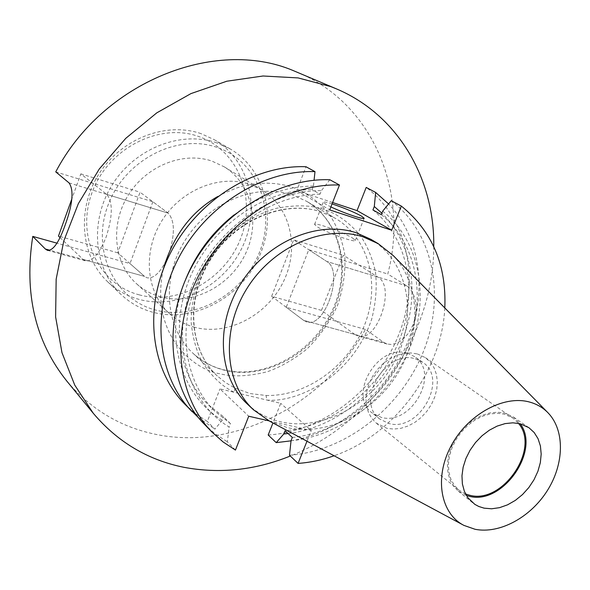 <?xml version="1.0" encoding="UTF-8"?>
<svg xmlns="http://www.w3.org/2000/svg" width="590" height="590" viewBox="0 0 590 590"><rect width="100%" height="100%" fill="white"/><g stroke="black" fill="none" stroke-linecap="round" stroke-linejoin="round"><path stroke-width="0.44" stroke-dasharray="2.95 2.21" d="M139.351 294.882C99.378 284.778 75.668 237.202 91.834 193.144C107.409 148.901 158.828 122.27 198.365 136.401C238.161 149.875 256.657 197.665 240.713 238.338C225.314 279.203 179.124 305.627 139.351 294.882M201.116 133.687C166.019 121.37 120.921 138.657 98.707 174.352C76.272 209.915 80.948 256.834 107.749 281.865C116.827 290.376 127.366 296.239 139.351 299.462C178.475 309.898 223.868 286.231 242.239 247.299C260.957 208.528 249.445 160.111 214.236 139.668L201.116 133.687M216.825 142.861C181.115 130.375 135.051 148.186 112.262 184.759C89.245 221.191 93.876 269.114 121.12 294.55C130.346 303.194 141.062 309.131 153.26 312.368C193.092 322.833 239.37 298.496 258.228 258.708C277.44 219.089 265.95 169.706 230.174 148.931L216.825 142.861M216.965 147.382C176.609 133.03 123.841 160.561 107.712 206.043C90.971 251.325 115.079 299.986 155.908 310.111C196.522 320.901 243.803 293.606 259.725 251.687C276.216 209.966 257.594 161.063 216.965 147.382M266.053 395.477C306.313 396.539 348.026 366.42 364.281 325.717C380.72 285.103 369.266 238.419 335.408 218.33L320.967 211.817C283.901 199.368 234.886 219.694 210.084 259.497C185.039 299.159 189.095 350.113 217.319 376.007L225.623 382.667L234.798 387.999L250.108 393.567L266.053 395.477L266.835 400.035C294.764 402.97 351.478 379.134 371.715 319.072C375.889 302.736 377.135 286.976 375.447 271.791C372.187 257.55 367.113 245.418 360.232 235.403C348.69 222.061 336.58 213.396 323.903 209.421C311.373 205.062 295.42 204.708 276.054 208.366C262.816 212.253 249.305 219.082 235.521 228.839C222.275 240.462 211.161 254.43 202.178 270.736C195.135 287.78 191.418 304.573 191.042 321.122C192.488 336.743 196.087 350.202 201.817 361.486C211.788 376.641 222.651 386.929 234.407 392.335L280.722 403.331L272.949 422.964M298.12 72.555C374.466 104.482 408.981 193.756 387.77 274.018L406.894 285.899L409.962 288.569L412.572 292.47L414.549 297.382L415.766 303.113L416.098 309.374L415.478 315.842L413.885 322.273L411.385 328.298L408.088 333.645L404.165 338.107L399.865 341.455L395.425 343.594L391.082 344.457L387.114 344.014L383.913 342.473L365.439 329.419C323.445 404.526 234.164 451.527 154.315 434.048C119.623 426.614 90.506 409.01 66.95 381.243M55.748 171.882L152.862 201.758L168.113 213.101C174.957 220.66 175.112 234.577 168.585 254.851C161.837 271.142 154.668 278.797 147.072 277.824L144.557 276.4L130.007 263.59L56.928 243.154M194.98 327.347C185.444 324.839 177.022 320.304 169.706 313.755C146.394 292.987 142.242 252.557 161.498 221.353C180.555 190.039 219.399 174.131 249.511 184.257L262.27 190.15C291.224 207.857 299.779 249.12 283.104 282.308C266.702 315.628 227.865 335.953 194.98 327.347M160.849 296.94C151.689 294.454 143.584 290.044 136.526 283.724C114.054 263.686 109.784 225.174 127.934 195.659C145.892 166.041 182.893 151.202 211.832 161.055L224.119 166.764C252.048 183.837 260.699 223.263 244.99 254.806C229.554 286.475 192.436 305.502 160.849 296.94M332.059 203.904C326.513 202.171 323.586 201.603 323.268 202.215L325.828 204.295L330.887 206.906M352.599 238.05L355.342 240.44C356.006 243.183 325.798 232.379 317.044 226.708L314.558 224.473C314.175 221.833 343.505 232.327 352.599 238.05M288.097 433.532C336.064 427.92 382.291 390.145 401.473 342.266C420.464 296.755 413.597 243.921 381.877 213.197M291.025 440.841C340.887 432.064 387.453 392.202 407.476 342.525C427.654 294.159 421.267 238.013 388.589 203.948M269.431 421.083L287.308 427.61C326.639 436.497 373.19 413.111 397.358 374.031C421.666 335.031 420.832 284.402 393.324 255.654M247.535 404.224C257.107 413.044 268.28 418.93 281.054 421.894C323.512 431.622 373.876 403.272 395.787 359.17C418.059 315.237 408.287 261.481 370.985 239.385M466.41 495.497L458.069 490.939L453.319 485.902L449.868 479.604L447.869 472.288L447.419 464.249L448.54 455.797L451.21 447.279L455.318 439.056L460.702 431.452L467.132 424.8L474.345 419.357L482.037 415.345L489.899 412.926L497.613 412.189L504.856 413.14L513.425 417.019L520.144 423.731M417.41 353.941L425.397 357.651L430.324 362.09L434.034 367.718L436.401 374.296L437.323 381.546L436.784 389.164L434.815 396.849L431.497 404.283L426.968 411.171L421.408 417.241L415.036 422.248L408.11 425.987L400.912 428.296L393.729 429.085L386.848 428.296L376.332 423.163L371.862 418.502L368.558 412.727L366.567 406.082L365.977 398.81L366.818 391.207L369.067 383.589L372.637 376.258L377.386 369.524L383.117 363.661L389.592 358.904L396.546 355.453L403.693 353.44L410.743 352.931L417.41 353.941M465.584 494L458.828 490.061L454.182 485.157L450.812 479.021L448.857 471.889L448.415 464.05L449.514 455.805L452.11 447.508L456.114 439.484L461.351 432.072L467.619 425.574L474.655 420.264L482.155 416.348L489.825 413.988L497.341 413.258L504.413 414.187L512.806 417.986L518.485 423.369M407.388 353.248L414.438 356.53C440.841 372.998 411.392 426.371 381.133 417.329L372.179 412.963C347.267 395.58 377.983 343.225 407.388 353.248M415.397 358.845L422.484 362.142C449.005 378.677 419.261 432.522 388.825 423.48L379.827 419.099C354.797 401.65 385.83 348.808 415.397 358.845M217.636 196.566L224.156 193.107L236.966 187.893L243.161 186.071L254.946 183.8L265.78 183.092L275.574 183.608L284.314 185.061L292.05 187.207C304.905 191.241 317.302 200.246 329.235 214.214C336.499 225.056 341.64 238.242 344.663 253.781C345.829 270.441 343.498 287.559 337.657 305.148C329.744 322.066 319.485 336.698 306.889 349.044C293.68 359.524 280.516 367.091 267.388 371.73C248.515 376.42 232.696 377.099 219.93 373.75C195.622 370.35 149.078 336.344 163.305 269.114M433.761 246.561C433.812 334.493 372.666 423.332 290.31 456.026M234.798 387.999L234.407 392.335L219.959 388.906L248.729 416.23M365.439 329.419L286.231 307.272L308.776 249.718L387.77 274.018M152.862 201.758L130.007 263.59M383.913 342.473L303.511 320.281L286.231 307.272M354.767 334.427L321.462 310.377L343.328 255.219L377.836 277.042C396.347 286.674 376.944 343.483 357.828 335.939L354.767 334.427L303.511 320.281L306.453 321.771C324.861 329.183 344.531 270.965 326.727 261.459L406.894 285.899M308.776 249.718L326.727 261.459L377.836 277.042M184.567 403.914L195.371 413.531L207.341 421.474L219.959 388.906M332.605 202.51L296.763 190.622L306.018 166.741M268.177 435.007C322.723 431.607 376.066 390.263 398.169 336.13C420.338 282.079 408.649 219.355 366.213 187.421M269.025 420.869L311.277 430.523L280.722 403.331M235.447 450.074L227.356 441.844L229.127 426.968C188.04 402.351 170.311 343.24 191.448 287.559C212.297 231.841 269.106 190.245 321.425 190.592L320.031 194.162L312.058 189.604L313.438 186.071L314.064 180.282M320.031 194.162C273.2 194.464 222.541 228.684 199.538 277.094C176.417 325.481 183.829 380.852 214.775 411.186L230.439 423.605L229.127 426.968M230.439 423.605L223.603 416.857L208.027 404.504C177.273 374.355 169.839 319.456 192.679 271.562C215.402 223.64 265.581 189.825 312.058 189.604M185.503 279.778C162.899 335.253 180.673 395.934 222.305 420.191L223.603 416.857M222.305 420.191L214.893 429.159L207.341 421.474M198.292 417.477L214.893 429.159M296.763 190.622L329.707 209.9M329.832 179.751L321.425 190.592M306.984 441.224L311.277 430.523M444.801 307.951C441.829 371.287 394.046 435.096 334.102 455.768M313.438 186.071C285.575 186.307 259.135 195.902 234.112 214.871M204.14 424.011L215.151 433.798L227.356 441.844M289.483 455.237C345.224 451.335 399.88 408.641 422.801 353.056C445.789 297.559 434.358 233.316 391.236 200.718M382.696 211.146C420.346 241.074 430.191 298.297 409.74 347.982C389.319 397.726 340.873 436.194 291.04 440.715M292.345 437.448C340.563 432.728 387.305 395.403 407.063 347.245C426.843 299.137 417.454 243.818 381.31 214.605M372.932 209.959C408.885 238.972 418.347 293.85 398.818 341.522C379.296 389.252 332.944 426.179 285.073 430.744M59.996 237.49L83.072 259.43L85.403 260.817C92.519 261.636 99.437 253.663 106.178 236.9C112.801 216.08 112.978 201.905 106.716 194.383L80.837 173.866L71.862 198.845M106.716 194.383L168.113 213.101C174.957 220.66 175.112 234.577 168.585 254.851C161.837 271.142 154.668 278.797 147.072 277.824L144.557 276.4L49.958 250.285M69.052 182.9L168.113 213.101L140.044 192.215L117.764 252.815L144.557 276.4L83.072 259.43M80.837 173.866L140.044 192.215M117.764 252.815L58.491 236.059M321.462 310.377L271.651 296.298L303.511 320.281L306.453 321.771C324.861 329.183 344.531 270.965 326.727 261.459L293.643 239.82L343.328 255.219M271.651 296.298L293.643 239.82M217.319 376.007L192.864 353.167C201.972 361.567 212.57 367.268 224.643 370.262C264.77 380.137 311.992 354.443 332.008 313.482C352.37 272.676 342.141 222.312 306.601 201.286L292.515 194.899C256.362 182.657 208.926 202.023 185.113 240.337C161.055 278.517 165.274 327.841 192.864 353.167C201.765 361.375 212.127 366.951 223.964 369.878C263.516 379.68 310.996 354.022 331.167 312.87C351.67 271.85 341.463 221.847 306.601 201.286L335.408 218.33L321.152 211.899C284.498 199.538 235.373 219.805 210.446 259.784C185.275 299.624 189.419 350.482 217.319 376.007M107.749 281.865L121.12 294.55M214.236 139.668L230.174 148.931M47.65 250.403L85.403 260.817M169.706 313.755L136.526 283.724M355.342 240.44L364.133 218.322M463.969 525.417L463.002 524.901M528.854 427.647L513.425 417.019M512.806 417.986L425.397 357.651M422.484 362.142L414.438 356.53M387.114 344.014L357.828 335.939M262.27 190.15L224.119 166.764M214.775 411.186L208.027 404.504M314.558 224.473L323.268 202.215M548.176 412.971L547.409 412.189M472.612 502.746L458.069 490.939M458.828 490.061L376.332 423.163M379.827 419.099L372.179 412.963"/><path stroke-width="0.89" d="M290.31 456.026C255.035 470.245 219.524 473.999 183.778 467.28C147.825 459.994 117.668 442.013 93.323 413.339L74.775 385.159L61.972 352.658L55.615 316.904L56.161 279.173L63.794 240.919L78.33 203.683L99.275 168.991L125.803 138.303L156.793 112.845L190.946 93.604L226.84 81.214L263.029 75.999L298.142 77.917L330.924 86.649L336.337 88.832C398.516 115.05 434.69 179.227 433.761 246.561M93.323 413.339L66.95 381.243C35.304 341.757 23.91 293.473 32.775 236.398L45.364 249.017L47.473 250.359C53.107 250.787 59 242.365 65.136 225.092C72.725 204.199 74.03 190.135 69.052 182.9L55.748 171.882C102.926 81.796 214.885 37.664 292.883 70.439L336.337 88.832M330.887 206.906C343.24 212.872 364.694 220.159 364.163 218.241L361.346 216.014C353.41 211.803 343.646 207.769 332.059 203.904M381.877 213.197L374.296 206.53L372.932 209.959L381.31 214.605L382.696 211.146L391.236 200.718L401.348 206.094L391.664 230.225L329.707 209.9L339.471 185.017L329.832 179.751C276.887 177.789 217.769 215.07 190.061 270.036C162.191 324.965 169.47 388.862 204.14 424.011L212.061 432.138C177.14 396.738 169.913 332.185 198.166 276.585C226.272 220.948 286.054 183.129 339.471 185.017M388.589 203.948L375.653 192.436L374.296 206.53M547.409 412.189L393.324 255.654L378.131 243.611L363.211 236.922C324.847 224.215 273.531 245.993 247.254 288.009C220.719 329.869 224.48 383.205 253.604 409.895L269.431 421.083L463.002 524.901M378.131 243.611L370.985 239.385L356.146 232.726C317.988 220.055 267.056 241.59 241.03 283.23C214.745 324.729 218.558 377.666 247.535 404.224L253.604 409.895M529.518 402.033C503.425 394.747 467.354 414.689 450.856 446.401C434.07 478.011 440.619 513.669 463.969 525.417L475.039 529.274C499.649 534.186 530.499 517.378 547.321 490.637C564.247 463.947 565.006 430.545 548.176 412.971C543.08 407.683 536.863 404.032 529.518 402.033M520.144 423.731C540.949 450.399 502.518 505.328 469.456 496.323L466.41 495.497M484.08 508.152L491.64 508.787L499.583 507.658L507.584 504.819L515.328 500.394L522.497 494.568L528.81 487.583L534.016 479.722L537.918 471.285L540.344 462.619L541.185 454.064L540.411 445.974L538.036 438.672L534.134 432.47L528.854 427.647L520.218 423.753L512.909 422.816L505.114 423.605L497.164 426.091L489.368 430.184L482.06 435.73L475.533 442.5L470.06 450.222L465.879 458.577L463.143 467.214L461.963 475.776L462.383 483.918L464.367 491.315L467.826 497.672L474.803 504.347L478.8 506.486L484.08 508.152M518.485 423.369C540.514 448.651 502.82 504.303 469.891 495.298L465.584 494M56.928 243.154L32.775 236.398M314.064 180.282L314.994 171.646L306.018 166.741C254.246 164.603 196.794 200.563 170.038 253.87C143.141 307.132 150.524 369.384 184.567 403.914L198.292 417.477M375.653 192.436L366.213 187.421L357.031 210.615L332.605 202.51M272.949 422.964L268.177 435.007L276.223 442.64L291.025 440.841M212.061 432.138L223.145 441.984L235.447 450.074L248.729 416.23L269.025 420.869M314.994 171.646C262.779 169.573 204.701 206.028 177.583 259.961C150.325 313.858 157.67 376.722 191.949 411.496M357.031 210.615L391.664 230.225M276.223 442.64L283.783 433.982L285.073 430.744L292.345 437.448L291.04 440.715L289.483 455.237L298.075 463.408L306.984 441.224M401.348 206.094C432.146 231.081 446.63 265.035 444.801 307.951M334.102 455.768C322.206 459.986 310.2 462.531 298.075 463.408M234.112 214.871C212.186 232.217 195.983 253.855 185.503 279.778M283.783 433.982L288.097 433.532M71.862 198.845L58.491 236.059L59.996 237.49M49.958 250.285L45.364 249.017M217.636 196.566C191.175 211.692 173.062 235.875 163.305 269.114"/></g></svg>
